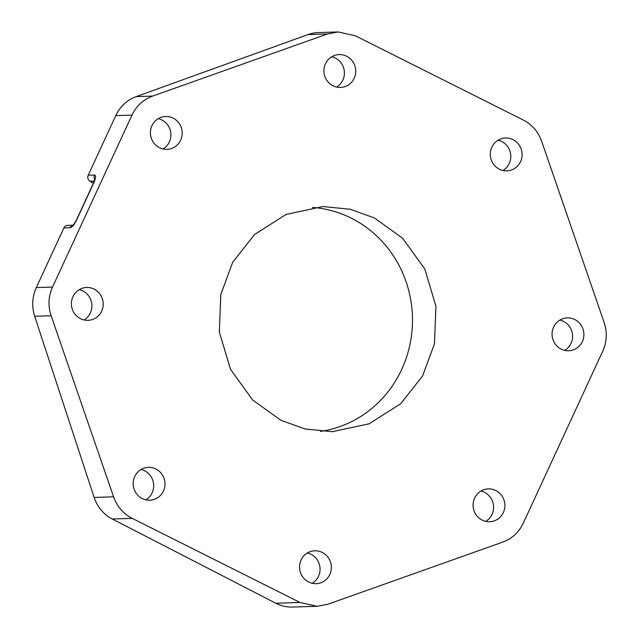 <?xml version="1.0" encoding="UTF-8"?>
<svg xmlns="http://www.w3.org/2000/svg" width="639" height="639" viewBox="0 0 639 639"><rect width="100%" height="100%" fill="white"/><g stroke="black" fill="none" stroke-linecap="round" stroke-linejoin="round"><path stroke-width="0.96" d="M300.01 602.481L132.265 518.365C123.279 513.732 117.049 506.551 113.574 496.83L51.144 315.754C47.885 305.961 48.348 296.4 52.526 287.079L131.985 115.108C136.379 105.89 143.264 99.548 152.641 96.09L327.44 33.971L338.127 31.95L355.268 35.752L523.014 119.868C531.999 124.501 538.23 131.682 541.704 141.403L604.135 322.487C607.393 332.272 606.93 341.833 602.753 351.162L523.293 523.125C518.9 532.351 512.015 538.685 502.637 542.144L327.839 604.27L317.152 606.283L300.01 602.481L275.808 603.24L112.256 518.996L132.265 518.365M280.896 420.278L252.669 400.014L230.503 369.294L219.329 331.968L220.806 294.483L232.692 262.286L254.618 234.449L286.224 214.392L322.967 206.557L350.172 209.241L374.382 217.955L402.61 238.219L424.775 268.939L435.95 306.265L434.472 343.75L422.587 375.948L400.661 403.784L369.054 423.841L332.312 431.684L305.107 428.993L280.896 420.278M101.673 311.113A16.446 15.895 -99.1 0 1 89.891 320.147A16.446 15.895 -99.1 0 1 74.587 313.653A16.446 15.895 -99.1 0 1 72.926 296.696A16.446 15.895 -99.1 0 1 84.707 287.662A16.446 15.895 -99.1 0 1 100.004 294.156A16.446 15.895 -99.1 0 1 101.673 311.113M163.456 491.008A16.446 15.895 -99.1 0 1 151.675 500.041A16.446 15.895 -99.1 0 1 136.371 493.548A16.446 15.895 -99.1 0 1 134.709 476.59A16.446 15.895 -99.1 0 1 146.491 467.556A16.446 15.895 -99.1 0 1 161.787 474.05A16.446 15.895 -99.1 0 1 163.456 491.008M329.836 574.437A16.446 15.895 -99.1 0 1 318.054 583.471A16.446 15.895 -99.1 0 1 302.75 576.977A16.446 15.895 -99.1 0 1 301.089 560.02A16.446 15.895 -99.1 0 1 312.87 550.986A16.446 15.895 -99.1 0 1 328.166 557.48A16.446 15.895 -99.1 0 1 329.836 574.437M503.348 512.518A16.446 15.895 -99.1 0 1 491.567 521.56A16.446 15.895 -99.1 0 1 476.263 515.058A16.446 15.895 -99.1 0 1 474.601 498.108A16.446 15.895 -99.1 0 1 486.383 489.075A16.446 15.895 -99.1 0 1 501.687 495.568A16.446 15.895 -99.1 0 1 503.348 512.518M582.353 341.538A16.446 15.895 -99.1 0 1 570.571 350.571A16.446 15.895 -99.1 0 1 555.275 344.078A16.446 15.895 -99.1 0 1 553.606 327.128A16.446 15.895 -99.1 0 1 565.387 318.086A16.446 15.895 -99.1 0 1 580.691 324.58A16.446 15.895 -99.1 0 1 582.353 341.538M520.569 161.643A16.446 15.895 -99.1 0 1 508.788 170.677A16.446 15.895 -99.1 0 1 493.492 164.183A16.446 15.895 -99.1 0 1 491.822 147.226A16.446 15.895 -99.1 0 1 503.604 138.192A16.446 15.895 -99.1 0 1 518.908 144.686A16.446 15.895 -99.1 0 1 520.569 161.643M354.19 78.214A16.446 15.895 -99.1 0 1 342.408 87.247A16.446 15.895 -99.1 0 1 327.112 80.754A16.446 15.895 -99.1 0 1 325.443 63.804A16.446 15.895 -99.1 0 1 337.224 54.77A16.446 15.895 -99.1 0 1 352.528 61.264A16.446 15.895 -99.1 0 1 354.19 78.214M180.677 140.125A16.446 15.895 -99.1 0 1 168.896 149.167A16.446 15.895 -99.1 0 1 153.592 142.665A16.446 15.895 -99.1 0 1 151.93 125.715A16.446 15.895 -99.1 0 1 163.712 116.681A16.446 15.895 -99.1 0 1 179.016 123.175A16.446 15.895 -99.1 0 1 180.677 140.125M94.748 179.463A4.657 4.417 -91.8 0 1 94.556 175.022C96.098 175.453 95.786 178.201 93.614 183.257A4.657 0.679 -155.2 0 0 93.366 183.353L76.68 219.457A4.657 0.679 24.8 0 1 76.936 219.361C74.42 224.433 72.167 227.236 70.17 227.78L63.852 227.979L36.311 287.582A37.549 35.656 88.2 0 0 34.69 316.265L94.141 497.438A37.549 35.656 88.2 0 0 112.256 518.996M275.808 603.24A37.549 35.656 88.2 0 0 292.558 607.05L316.656 606.299M337.504 31.974L318.502 32.565A37.549 35.656 88.2 0 0 308.014 34.578L327.44 33.971M93.342 183.409L89.939 181.252A4.657 4.417 -91.8 0 1 88.23 175.214L115.771 115.611A37.549 35.656 88.2 0 1 136.179 96.609L308.014 34.578M63.852 227.979A4.657 4.417 -91.8 0 1 67.686 225.375L73.006 225.208M312.399 207.419A112.656 106.961 -91.8 0 1 352.273 218.65A112.656 106.961 -91.8 0 1 411.196 337.64A112.656 106.961 -91.8 0 1 320.538 431.397M70.17 227.78A4.657 4.417 -91.8 0 1 72.814 225.391M84.06 319.955A16.446 15.895 80.9 0 0 90.363 312.918A16.446 15.895 80.9 0 0 79.228 289.659M163.065 148.975A16.446 15.895 80.9 0 0 169.367 141.93A16.446 15.895 80.9 0 0 158.232 118.67M336.577 87.064A16.446 15.895 80.9 0 0 342.879 80.019A16.446 15.895 80.9 0 0 331.745 56.759M502.957 170.493A16.446 15.895 80.9 0 0 509.259 163.448A16.446 15.895 80.9 0 0 498.124 140.189M564.74 350.388A16.446 15.895 80.9 0 0 571.042 343.343A16.446 15.895 80.9 0 0 559.908 320.083M485.736 521.368A16.446 15.895 80.9 0 0 492.038 514.323A16.446 15.895 80.9 0 0 480.903 491.064M312.223 583.279A16.446 15.895 80.9 0 0 318.526 576.234A16.446 15.895 80.9 0 0 307.391 552.975M145.844 499.85A16.446 15.895 80.9 0 0 152.146 492.813A16.446 15.895 80.9 0 0 141.011 469.553M94.141 497.438L113.574 496.83M136.179 96.609L152.641 96.09M115.771 115.611L131.985 115.108M88.23 175.214L94.556 175.022M93.614 183.257L76.936 219.361M36.311 287.582L52.526 287.079M34.69 316.265L51.144 315.754M89.939 181.252L94.276 181.117M95.051 179.455L94.852 178.696L93.366 183.353M76.68 219.457C75.418 222.092 74.076 224.113 72.646 225.527L74.004 225.176"/></g></svg>
